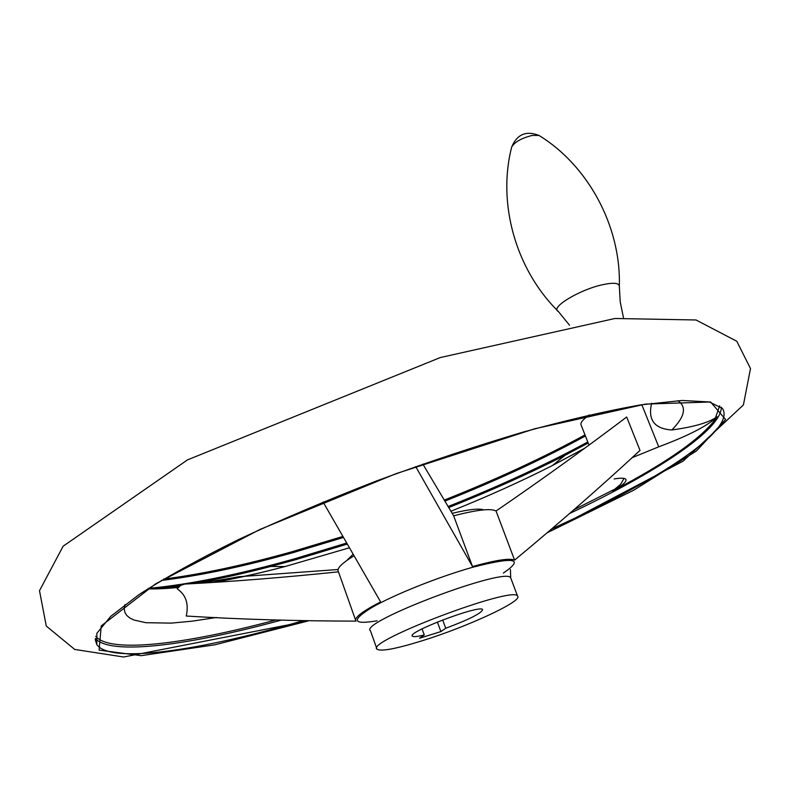 <?xml version="1.0" encoding="UTF-8"?>
<svg xmlns="http://www.w3.org/2000/svg" width="790" height="790" viewBox="0 0 790 790"><rect width="100%" height="100%" fill="white"/><g stroke="black" fill="none" stroke-linecap="round" stroke-linejoin="round"><path stroke-width="1.19" d="M651.622 403.295C647.701 419.905 654.436 428.792 671.816 429.977C692.682 427.123 707.228 423.084 715.444 417.851L717.221 416.784C707.475 425.899 687.981 435.912 658.722 446.834L631.951 457.756L640.009 450.419C601.308 486.294 559.498 522.871 514.586 560.13C509.807 557.957 495.784 560.09 472.509 566.549L415.718 466.594M624.041 478.404L620.614 484.349L612.457 491.143C668.212 461.953 703.13 437.166 717.221 416.784M640.009 450.419L626.687 417.011C586.002 447.821 542.463 479.155 496.051 511.012C491.054 508.187 476.923 509.797 453.657 515.821L422.857 464.086M355.54 619.992L338.387 571.634C336.491 568.622 341.645 563.369 353.861 555.893M338.456 571.822C284.311 577.47 233.08 581.558 184.771 584.077L180.574 585.449L177.158 588.827C185.946 594.781 188.968 603.856 186.233 616.032L186.539 616.052C239.4 619.321 295.894 621.019 356.014 621.128L355.895 620.989C353.959 617.8 362.205 611.44 380.632 601.911L323.11 502.035M185.393 584.037C200.867 583.01 218.563 580.581 238.462 576.759L338.071 569.511M453.657 515.821L472.509 566.549M483.796 509.876C478.938 508.256 468.381 509.412 452.137 513.352M353.002 554.383L346.771 560.505M422.067 628.88L424.26 634.943C417.318 636.651 413.348 637.046 412.36 636.148L412.222 635.762M442.667 619.923L445.718 628.267C469.359 619.399 481.643 613.178 482.581 609.604C480.597 604.241 406.406 632.277 412.36 636.148M588.945 444.948L581.183 425.178C579.949 423.084 582.645 419.678 589.271 414.967M614.166 478.947C620.881 477.822 624.771 477.96 625.848 479.342C626.954 481.554 622.49 485.485 612.457 491.143M437.393 622.007L440.879 631.585L419.529 638.241L424.26 634.943M445.718 628.267L440.879 631.585M496.051 511.012L514.586 560.13M421.435 640.996C466.87 627.043 523.405 600.923 517.568 596.124C514.152 585.192 364.575 641.707 377.037 649.222C380.928 651.651 395.721 648.906 421.435 640.996M641.816 404.717L658.722 446.834M715.444 417.851L719.67 405.863M95.728 636.306C109.899 653.676 185.591 644.245 275.789 619.992M573.945 509.738L615.45 488.832M671.816 429.977C684.92 416.695 686.945 406.929 677.899 400.678M124.998 604.548L124.247 608.665L124.83 612.27L126.677 615.361L129.767 617.958L134.033 620.041L145.913 622.708L171.223 623.122L192.395 621.138L216.47 617.474M503.349 573.076C524.925 558.382 514.537 556.496 472.153 567.408C438.726 576.848 394.19 594.653 372.218 607.293C350.829 620.466 352.449 624.959 377.087 620.782M150.179 588.224C191.368 584.185 239.686 574.32 295.154 558.639L346.534 543.086M448.039 506.568C499.635 486.038 546.216 464.51 587.78 441.975M154.366 588.915L180.298 585.637M193.155 583.553C217.28 579.366 243.142 573.668 270.743 566.47L295.885 559.636L347.126 544.113M448.641 507.575C490.481 490.916 529.3 473.477 565.087 455.247L588.195 443.042L565.087 455.247L552.487 465.488L583.909 448.651M161.348 580.452C199.939 575.742 243.843 566.47 293.05 552.644L343.344 537.506M444.77 501.137C496.742 480.478 543.629 458.753 585.42 435.971M292.152 551.726L342.771 536.509M444.187 500.149C496.169 479.5 543.115 457.775 585.025 434.964M548.102 532.322L633.718 490.215L696.494 450.922L725.595 419.51L710.635 401.992L645.558 404.085L534.504 428.832L396.037 473.654L259.89 529.468L155.679 583.8L101.229 625.917L99.106 650.121L141.124 655.661L214.88 644.808L308.041 620.989M552.516 528.51C657.339 481.14 737.159 429.543 722.307 408.292L709.232 401.952L682.165 400.471L641.115 404.826C607.174 410.751 567.783 419.855 522.931 432.14C475.827 446.123 427.183 462.328 377.008 480.764C327.445 500.001 281.21 519.632 238.294 539.659C198.547 559.33 165.525 577.589 139.228 594.445L110.649 616.417L96.844 633.343L96.834 644.64C110.6 664.123 200.048 650.664 302.56 620.851M569.768 513.421C656.194 472.578 721.29 429.997 721.349 407.235M95.294 638.468C110.422 655.769 188.682 645.45 281.013 620.18M511.713 146.95C514.804 141.933 521.617 138.102 532.164 135.436L538.948 135.426C526.16 130.439 517.085 134.28 511.713 146.95C497.206 202.971 515.485 269.262 558.254 311.379C549.791 307.745 579.356 289.723 602.385 284.756C613.356 282.395 619.005 282.889 619.33 286.237C621.147 225.515 587.316 164.873 538.948 135.426L540.083 136.147M148.797 588.195L178.619 587.029M214.208 582.181C236.082 578.399 259.693 573.185 285.032 566.549L349.249 547.835M450.873 511.268C487.44 496.594 521.311 481.327 552.487 465.488L583.494 448.947M511.002 578.665L510.705 577.875C506.973 566.114 357.761 622.5 370.49 630.855L376.761 648.462M161.2 588.165L180.327 585.607M193.027 583.553C217.211 579.366 243.113 573.678 270.743 566.47L285.032 566.549C260.088 573.115 237.02 578.29 215.828 582.082M585.005 434.925C543.155 457.716 496.209 479.451 444.178 500.129M342.761 536.479L292.31 551.657C244.446 565.087 201.549 574.231 163.619 579.1M308.08 620.989L123.625 657.004L74.724 649.449L46.284 626.055L39.5 590.703L63.151 546.196L187.467 459.899L440.287 357.554L614.976 318.488L696.02 319.98L736.793 341.26L750.5 368.565L743.41 404.954L683.064 461.182L548.003 532.401M96.834 644.64L95.234 639.643M619.33 286.237L620.229 301.958L623.448 317.639M558.254 311.379L569.541 325.233M178.234 587.444C162.108 588.994 155.857 588.915 147.631 588.935M517.568 596.124L510.705 577.875L510.419 569.521"/></g></svg>
